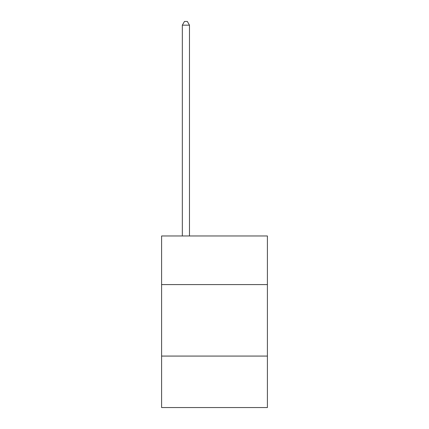 <?xml version="1.0" encoding="UTF-8"?>
<svg xmlns="http://www.w3.org/2000/svg" width="429" height="429" viewBox="0 0 429 429"><rect width="100%" height="100%" fill="white"/><g stroke="black" fill="none" stroke-linecap="round" stroke-linejoin="round"><path stroke-width="0.64" d="M267.401 284.588L267.401 235.977L161.599 235.977L161.599 284.588L267.401 284.588L267.401 407.55L161.599 407.55L161.599 284.588M267.401 356.075L161.599 356.075M189.479 235.977L189.479 25.166L182.33 25.166L182.33 235.977M182.33 25.166L184.475 21.45L187.334 21.45L189.479 25.166"/></g></svg>

